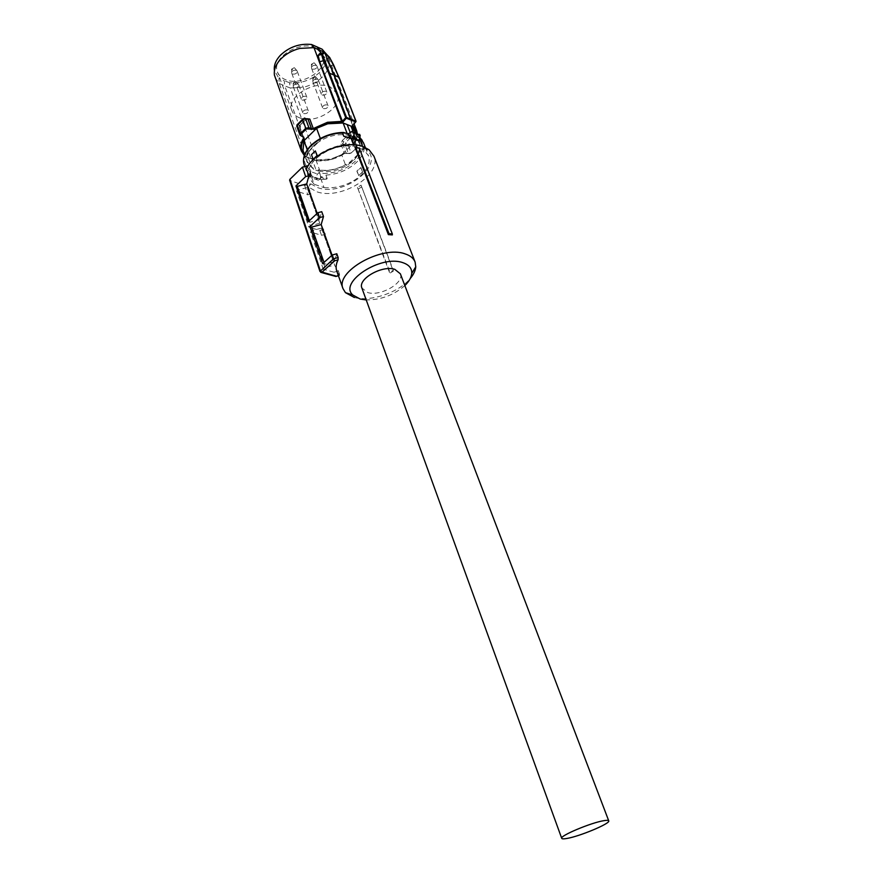 <?xml version="1.0" encoding="UTF-8"?>
<svg xmlns="http://www.w3.org/2000/svg" width="883" height="883" viewBox="0 0 883 883"><rect width="100%" height="100%" fill="white"/><g stroke="black" fill="none" stroke-linecap="round" stroke-linejoin="round"><path stroke-width="0.66" stroke-dasharray="4.42 3.31" d="M294.282 67.671L291.6 69.161L292.118 69.79L294.701 68.046L294.282 67.671M296.357 70.309C293.719 69.867 292.141 70.728 291.655 72.914L292.56 74.017C295.43 74.415 296.975 73.466 297.196 71.17L296.357 70.309M302.129 100.077C305.01 100.441 306.578 99.492 306.82 97.229L305.982 96.379C303.101 96.015 301.533 96.964 301.28 99.227L302.129 100.077M314.083 62.77L311.412 64.271L311.909 64.889L314.083 62.77M316.202 65.386C313.553 64.945 311.986 65.817 311.5 68.024L312.372 69.095C315.231 69.492 316.776 68.532 317.008 66.214L316.202 65.386M322.14 95.033C325.021 95.397 326.589 94.437 326.842 92.152L326.037 91.346C323.156 90.971 321.589 91.931 321.324 94.216L322.14 95.033M315.43 76.589L312.781 78.068L313.277 78.664L315.43 76.589M317.516 79.194C314.911 78.775 313.366 79.636 312.88 81.788L313.741 82.825C316.555 83.201 318.079 82.262 318.31 80.011L317.516 79.194M323.388 108.576C326.224 108.918 327.77 107.98 328.023 105.75L327.229 104.956C324.403 104.613 322.847 105.552 322.582 107.781L323.388 108.576M295.893 81.457L293.244 82.914L293.752 83.532L295.893 81.457M297.946 84.084C295.33 83.664 293.785 84.514 293.299 86.644L294.194 87.715C297.008 88.09 298.531 87.152 298.774 84.923L297.946 84.084M303.642 113.576C306.478 113.918 308.024 112.991 308.288 110.783L307.461 109.967C304.624 109.613 303.068 110.541 302.803 112.748L303.642 113.576M393.266 270.242L393.299 271.147L390.209 273.002L389.524 272.527L393.266 270.242L361.059 185.165L393.299 271.147M319.966 271.489L290.099 180.585L304.646 185.485L310.838 183.863L308.487 187.019L316.39 191.6C339.966 200.783 382.35 175.143 373.951 156.214M354.37 297.494C370.43 302.129 398.961 292.428 410.242 278.531M389.524 272.527L357.483 187.461L361.059 185.165M357.483 187.461L390.209 273.002M358.388 188.995L361.544 186.986M317.185 213.377L319.436 219.701L321.743 211.688M332.063 255.176L334.337 261.589L324.657 264.216L324.017 262.417M336.798 253.763L334.337 261.589M336.809 271.191L339.602 275.441L339.712 274.734L335.408 276.335M308.487 187.019L310.971 193.984L307.439 188.543L320.11 224.205L323.597 229.47L325.319 234.282L321.544 228.101L334.944 265.949L338.388 271.004L339.712 274.734M358.862 147.638L392.35 234.911M310.838 183.863L317.439 187.516C343.299 197.759 386.864 163.995 365.783 149.139L360.772 146.39C345.507 139.834 316.302 150.563 308.763 165.507L308.123 165.673M404.844 285.573C393.752 295.165 380.871 299.955 366.213 299.944M306.357 168.697L308.763 165.507M309.359 220.684L309.9 222.24L319.436 219.701M308.244 221.721L309.9 222.24M322.648 263.642L324.657 264.216M338.388 271.004L333.951 272.207L335.22 275.949L320.761 272.35M333.951 272.207L323.266 269.227L325.021 267.648L334.668 265.032M321.544 228.101L312.03 230.64L310.562 231.997L321.489 235.308L325.319 234.282M325.021 267.648L312.03 230.64M319.823 223.256L310.33 225.783L308.895 227.108L319.845 230.474L321.489 235.308M319.845 230.474L323.597 229.47M307.141 187.571L297.77 190.022L310.33 225.783M297.77 190.022L296.622 191.114L308.895 227.108M310.971 193.984L307.803 194.823L296.622 191.114M304.646 185.485L307.803 194.823M323.266 269.227L310.562 231.997M319.999 179.028L321.147 179.602L324.05 187.626L314.116 184.238L310.816 175.044L313.046 176.622L311.865 177.947L311.489 176.28L319.503 179.481L319.999 179.028L313.046 176.622M324.05 187.626C337.814 188.664 350.176 184.547 361.136 175.253C368.034 168.587 370.496 162.097 368.52 155.761L363.951 149.922L354.072 146.159C339.834 144.834 327.052 149.084 315.728 158.907C309.26 165.452 306.942 171.71 308.774 177.682L314.116 184.238M319.503 179.481L318.244 180.187C315.673 179.437 315.441 177.373 317.527 174.017L319.171 172.45L320.717 177.395L326.578 179.227L321.147 179.602M326.578 179.227L327.174 178.554L325.915 175.121L323.178 173.465C335.374 173.377 346.026 169.337 355.143 161.357C364.502 151.6 365.22 143.322 357.317 136.523L358.597 136.766L359.811 139.9M362.449 172.053L358.597 175.64L356.875 171.103L360.717 167.505L362.659 172.13L360.926 167.582L357.085 171.181L358.807 175.717L362.659 172.13M315.562 150.993L311.699 154.746L313.388 159.415M362.615 146.446L363.951 149.922M320.253 179.26L321.114 176.6L327.174 178.554M320.717 176.699L319.569 172.34L323.178 173.465M353.553 144.812L354.072 146.159M310.352 171.887L309.745 173.046L310.926 171.71L310.485 170.088L309.9 171.644L311.489 176.28M357.317 136.523L356.942 134.801L358.818 135.485L358.034 133.984L356.942 134.801L350.374 132.229M360.286 138.885L360.065 138.708C360.728 136.6 360.308 135.529 358.818 135.485L359.845 139.724M318.631 171.114C331.224 173.035 342.792 169.558 353.332 160.684C359.315 154.812 361.423 149.072 359.679 143.476L354.017 137.207L349.149 135.331C336.224 133.112 324.337 136.666 313.476 145.982C307.814 151.755 305.805 157.306 307.439 162.638L313.752 169.393L318.631 171.114L318.145 169.746C327.24 171.445 336.544 169.646 346.048 164.37L346.434 165.375L353.233 160.441L357.924 154.503L358.112 152.947L354.193 142.715C356.246 138.797 356.666 135.121 355.463 131.699M350.176 137.891L350.408 138.741L344.911 136.942M351.875 138.344L350.408 138.741L347.162 137.417M310.143 173.134L309.834 176.666L311.798 177.969C309.525 177.671 308.851 176.026 309.745 173.046L310.926 171.71L317.527 174.017M354.017 137.207L353.487 135.839L359.16 142.119C360.385 145.651 359.845 149.437 357.538 153.487M353.487 135.839L354.955 136.446L353.178 131.81M351.622 136.236L350.165 132.428M348.63 133.951L349.149 135.331M342.604 133.145L347.162 133.631M313.752 169.393L306.953 161.258C305.849 157.991 306.302 154.448 308.322 150.629L308.697 151.666L313.388 145.739L320.253 140.375L320.441 138.774C328.984 134.117 337.483 132.262 345.937 133.212M313.255 168.024L311.754 167.472L308.035 157.141L311.942 158.642L316.158 170.287M315.926 159.978L319.668 170.253C328.2 171.368 336.809 169.58 345.485 164.9L341.655 154.68L330.882 159.028L315.926 159.978L311.942 158.642M319.668 170.253L318.145 169.746M345.485 164.9L346.048 164.37M341.655 154.68L354.193 142.715M357.924 154.503L346.434 165.375M358.112 152.947C360.187 149.05 360.628 145.397 359.436 141.997L354.955 136.446M274.999 77.461L279.326 83.543L305.606 156.655L317.163 160.739L330.915 159.536L344.348 153.642L346.644 153.112L348.774 153.797L346.644 153.112M356.875 133.41C357.394 137.008 356.39 140.728 353.873 144.558L354.193 145.916L356.346 146.655L356.489 147.969L351.092 153.09L348.951 153.686M307.262 149.812L307.748 151.181L308.322 150.629M308.697 151.666L320.253 140.375M307.748 151.181L306.666 161.357L311.754 167.472M302.935 150.971L308.035 157.141M317.163 160.739L290.297 87.991L304.039 87.108C311.401 85.176 317.582 81.755 322.56 76.843C328.586 70.485 330.595 64.15 328.586 57.837L326.114 53.72M344.348 153.642L346.092 153.013L342.626 143.852L340.97 144.15L342.361 140.397L343.619 142.02L350.341 135.496L354.193 145.916M356.346 146.655L356.522 145.85L357.107 146.379L356.732 147.627L354.171 150.298L351.257 152.825L348.388 153.598L345.043 144.746L348.189 144.735L353.63 139.525L351.677 136.744L345.474 142.704L344.955 144.702L345.683 142.825L348.189 144.735L351.092 153.09M357.118 146.401L353.134 136.986L356.522 145.85L353.873 144.558M352.626 125.386L329.834 66.159L333.487 65.132L355.926 121.722L352.759 125.463M296.765 126.203L300.684 135.794L303.432 137.218M305.838 156.865L304.326 155.574L311.622 158.918M325.209 53.278L352.913 125.287M348.377 134.602L350.606 134.889L350.871 135.938L353.045 136.942L348.377 134.602L346.169 137.086M353.807 137.748L353.63 139.525L356.633 147.958L357.107 146.379M329.745 57.737L325.551 53.499L322.063 54.503L320.772 53.201M322.063 54.503L326.224 58.918L329.834 66.159M319.712 53.51L323.906 52.759M324.9 53.19L320.11 53.642M303.564 137.351L300.198 128.035L300.628 124.481L300.088 128.697L299.756 127.616L303.156 137.008M340.97 144.15L344.458 153.421L330.783 159.426L316.721 160.64L311.125 158.797L284.756 85.861L290.297 87.991L289.558 82.748C301.103 83.73 311.213 80.21 319.878 72.196C326.324 65.243 327.869 58.565 324.525 52.13L324.326 51.81M279.326 83.543L284.756 85.861L284.183 80.662L278.918 78.399L279.326 83.543M344.955 144.702L342.626 143.852L343.619 142.02L345.683 142.825M353.045 136.942L351.92 136.843M274.425 75.132L274.392 70.497L278.918 78.399M306.754 118.686L299.834 125.364L299.756 127.616L297.483 126.722L298.012 124.646L305.032 118.057M305.441 118.278L306.997 118.763L299.834 125.364L296.953 124.878M304.061 118.322L302.968 118.852M297.483 126.722L297.77 124.602M289.558 82.748L284.183 80.662M315.805 47.936C299.922 39.834 271.158 58.046 277.45 71.976C278.73 75.364 281.324 77.892 285.264 79.547C301.28 87.053 329.204 69.327 323.123 55.254L315.805 47.936M299.525 117.803C295.639 116.269 293.09 113.874 291.876 110.629C285.816 97.307 314.613 79.393 330.286 86.975L337.461 93.918C343.321 107.395 315.341 124.823 299.525 117.803M400.363 273.807C404.513 282.902 380.43 296.655 367.758 292.571L361.864 287.957M338.377 275.606L339.458 275.308M325.915 175.121C337.681 174.304 347.814 170.11 356.313 162.56C363.145 155.883 365.562 149.348 363.575 142.958L362.218 140.353M304.227 165L310.22 172.03L311.787 175.872M310.816 175.044L311.489 175.662M320.717 177.395L319.635 179.359M360.518 138.344L358.31 136.412L359.789 139.404M344.591 132.737C331.909 132.671 320.893 136.843 311.544 145.265C302.361 155.441 302.008 163.719 310.485 170.088M309.922 173.289L311.07 176.501C309.668 176.412 309.282 175.342 309.922 173.289M310.176 172.627L310.363 171.876M318.244 180.187L311.865 177.947M358.377 135.728L358.045 136.313L360.518 138.322M347.118 137.406L351.842 138.333M350.286 138.201L349.701 137.814M350.683 138.532L351.732 138.289M359.569 134.304L358.034 133.984M306.158 156.788L304.447 155.22M356.489 147.969L351.191 153.112L344.425 153.686C335.617 159.15 326.5 161.534 317.052 160.827M356.533 130.331L356.655 130.64C358.112 134.878 357.273 139.382 354.16 144.172L350.606 134.889M346.059 137.207L342.361 140.397M300.088 128.697L303.123 137.075M300.628 124.481L306.478 118.598M333.531 65.11L329.646 57.936L326.224 58.918M291.6 69.161L291.655 72.914M294.701 68.046L297.096 70.949M301.28 99.227L291.721 73.146M306.82 97.229L297.196 71.17M311.412 64.271L311.5 68.024M314.491 63.123L316.909 66.004M326.842 92.152L317.008 66.214M321.324 94.216L311.556 68.256M312.781 78.068L312.88 81.788M315.827 76.931L318.211 79.801M322.582 107.781L312.935 82.009M328.023 105.75L318.31 80.011M293.244 82.914L293.299 86.644M296.302 81.821L298.675 84.713M308.288 110.783L298.774 84.923M302.803 112.748L293.355 86.865M307.439 188.543L320.11 224.205M321.831 229.039L334.944 265.949M365.783 149.139L369.105 149.823M339.602 275.441L338.432 275.761M304.79 166.545L308.774 177.682M365.341 147.538L368.52 155.761M342.593 132.45L343.542 132.45M353.421 132.064L351.831 131.435M359.679 143.476L359.16 142.119M307.439 162.638L306.953 161.258M355.992 133.068L359.436 141.997M304.447 155.198L306.666 161.357M352.648 136.523L350.275 135.397L353.962 144.867L357.317 133.587M317.008 160.838L305.937 156.876M328.586 57.837L354.094 123.984M324.525 52.13L327.538 55.673M352.703 136.534L353.818 137.781M323.2 52.494L321.633 52.947M291.876 110.629L277.45 71.976M337.461 93.918L323.123 55.254"/><path stroke-width="1.32" d="M414.999 261.787L373.951 156.214L369.105 149.823L363.664 146.832C346.633 139.459 313.774 152.008 306.357 168.697L308.884 175.75L306.71 183.918L317.185 213.377M410.242 278.531C413.619 274.525 415.451 270.617 415.761 266.821L415.131 262.13C413.663 258.311 410.275 255.54 404.955 253.829C381.611 245.176 334.977 271.721 343.001 288.642L345.463 292.659L354.37 297.494M308.123 165.673L302.439 167.152L305.65 176.6L295.948 185.927L308.244 221.721L317.913 212.704L321.743 211.688L323.487 216.556L321.169 224.558L332.063 255.176M324.017 262.417L311.611 227.097L309.911 226.578L322.648 263.642L332.273 254.988L336.798 253.763L338.156 257.549L338.046 259.856C336.048 263.907 335.606 267.604 336.721 270.949L336.809 271.191M392.328 233.929L392.35 234.911L388.365 234.613L389.039 233.708L392.328 233.929L359.282 148.156L354.955 147.174L388.365 234.613M366.213 299.944L360.22 299.05L352.814 295.01C338.421 282.439 380.496 254.635 402.648 262.604C408.917 264.657 411.953 268.233 411.754 273.344C411.412 277.35 409.105 281.434 404.844 285.573M308.884 175.75L305.65 176.6M295.948 185.927L297.306 186.379L306.71 183.918M297.306 186.379L309.359 220.684M317.913 212.704L319.58 217.604L323.487 216.556M311.611 227.097L321.169 224.558M309.911 226.578L319.58 217.604M332.273 254.988L333.564 258.785L338.156 257.549M338.046 259.856L334.723 260.761L333.564 258.785L319.966 271.489L336.202 276.202L338.377 275.606M335.408 276.335L336.202 276.202M359.282 148.156L355.827 147.77L389.039 233.708M355.827 147.77L354.955 147.174M302.439 167.152L289.933 179.293L320.319 270.673L321.898 272.251L334.723 260.761M319.966 271.478L289.613 180.143L289.933 179.293M315.341 150.905L317.262 155.662L313.167 159.337L311.478 154.668L315.341 150.905L317.041 155.585L313.167 159.337M349.701 137.814L348.244 134.006L351.831 131.435C354.436 132.251 354.657 134.359 352.483 137.759L351.975 138.234L358.884 140.905L360.396 140.706L362.615 146.446M348.244 134.006L343.542 132.439L342.472 132.803L343.796 136.302L350.97 138.024L353.553 144.812M351.975 138.234L350.97 138.024M359.845 139.724L359.061 140.298L360.209 135.22L353.421 132.064M353.178 131.81L350.981 126.092L343.134 122.991L347.096 133.388L348.586 133.94L347.162 133.631M350.165 132.428L347.14 124.514M319.867 139.337C327.196 135.099 334.778 133.035 342.604 133.145M355.992 133.068L350.981 126.092M320.352 138.543L316.589 128.311L327.748 123.786L343.134 122.991M352.913 125.287L352.792 126.346L352.041 126.048L355.717 121.975L346.335 118.223L342.648 122.329L341.842 122.02L313.973 47.649L299.812 48.41C292.118 50.397 285.75 53.962 280.706 59.117C275.827 64.415 273.73 69.757 274.425 75.132L301.335 150.916C300.032 146.986 300.761 142.737 303.52 138.19L304.16 138.708L303.675 137.086L301.191 135.872L300.893 134.304L306.324 128.918L313.741 129.249L327.67 123.101L341.842 122.02M347.096 133.388L345.937 133.212M316.589 128.311L303.973 140.728L307.262 149.812M303.973 140.728L302.935 150.971L304.447 155.198M352.041 126.048L352.637 125.408M355.717 121.975L355.904 121.17L355.717 121.975M351.136 120.066L334.326 75.176L329.58 73.245L346.511 117.417L355.904 121.17L338.906 77.24L334.326 75.176L324.911 53.201L325.882 53.653L323.918 52.792L322.328 54.26L329.58 73.245L328.785 73.455L323.355 60.717L319.69 61.766L318.145 55.375L319.712 53.51L321.633 52.947M346.335 118.223L346.511 117.417L345.706 117.627L346.335 118.223M328.785 73.455L345.706 117.627L342.383 121.335L342.648 122.329M313.741 129.249L313.277 128.565L311.5 128.763L311.269 129.58M308.642 128.499L308.873 127.682L311.5 128.763L308.057 119.348L309.79 119.05L306.754 118.686M306.324 128.918L305.794 128.267L308.873 127.682L305.551 118.565L302.759 119.922L297.273 125.397L297.262 124.591M301.191 135.872L299.966 135.055L300.275 133.741L305.794 128.267L302.759 119.922L304.381 118.09M299.966 135.055L303.41 137.218L303.52 138.19L303.123 137.075M326.114 53.72L324.9 52.483L325.209 53.278M322.118 49.194L324.9 52.483L313.973 47.649L311.522 44.492L322.118 49.194L324.326 51.81M320.772 53.201L319.536 49.989L316.931 46.777M309.79 119.05L313.277 128.565L327.472 122.296L342.405 121.357L319.69 61.766M299.966 135.077L296.765 126.203L297.273 125.397L300.893 134.304M339.061 77.638L333.619 64.956M329.745 57.737L325.882 53.653M323.355 60.717L324.16 60.541M323.388 60.695L321.555 54.382L323.2 52.494L323.918 52.792M311.522 44.492C299.602 43.3 289.194 46.92 280.319 55.342C275.717 60.342 273.741 65.397 274.392 70.497M304.436 118.057L305.639 118.587M323.906 52.759L324.911 53.201M318.145 55.375L322.328 54.26M561.709 838.309C561.974 838.982 563.707 839.027 566.919 838.453C579.778 836.344 610.539 823.453 608.751 820.87C608.519 820.23 606.908 820.152 603.939 820.66C591.356 822.548 559.601 835.859 561.709 838.309L361.864 287.957C357.637 278.962 382.284 264.933 394.8 269.348L400.363 273.807L608.729 820.815M320.761 272.35L335.97 276.489M342.472 132.803C330.198 133.543 319.701 137.891 310.993 145.861C304.58 152.428 302.295 158.719 304.149 164.757L304.227 165M365.341 147.538L363.575 142.958L360.518 138.344M359.811 139.9L360.396 140.706M359.569 134.304L360.065 140.949M347.162 137.417L343.796 136.302M358.884 140.905L359.061 140.298L352.483 137.759M351.732 138.289L352.35 137.88M348.642 133.896L350.176 137.891M352.792 126.346L356.875 133.41M304.447 155.22C300.496 150.64 300.397 145.132 304.16 138.708M352.759 125.463L356.655 130.64L357.317 133.587M304.326 155.551L301.335 150.916L304.326 155.574M333.465 64.602L329.591 57.461M336.721 270.949L343.001 288.642M411.754 273.344L415.761 266.821M338.432 275.761L336.059 276.412M352.814 295.01L345.463 292.659M310.937 145.474C304.536 152.141 302.273 158.565 304.149 164.757L304.79 166.545M360.518 138.322L362.218 140.353M311.202 145.209C319.944 137.273 330.408 133.024 342.593 132.45M339.072 77.406L356.07 121.335L352.372 125.894M354.094 123.984L356.533 130.331M325.827 53.565L329.723 57.55L339.072 77.395M297.273 124.591L302.968 118.852M296.765 126.203L296.953 124.878M324.867 53.123L325.628 53.477M323.862 52.704L324.646 53.024"/></g></svg>
